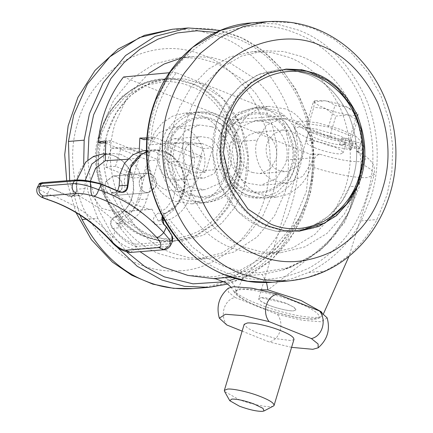<?xml version="1.0" encoding="UTF-8"?>
<svg xmlns="http://www.w3.org/2000/svg" width="433" height="433" viewBox="0 0 433 433"><rect width="100%" height="100%" fill="white"/><g stroke="black" fill="none" stroke-linecap="round" stroke-linejoin="round"><path stroke-width="0.32" stroke-dasharray="2.17 1.62" d="M267.41 122.285L255.638 120.461L239.963 127.351L230.843 142.197C225.236 156.87 235.243 179.446 249.051 183.478L260.823 185.297L276.498 178.412L285.542 163.831L286.467 159.95C290.056 145.239 279.826 126.09 267.41 122.285M257.245 140.086L266.365 125.24L282.04 118.35L293.812 120.174C306.228 123.979 316.458 143.128 312.87 157.839L311.944 161.72L302.9 176.296L287.225 183.186L275.453 181.367C261.64 177.335 251.638 154.76 257.245 140.086L230.843 142.197M231.893 248.028L249.435 252.915L268.574 253.695L292.881 247.822L314.937 234.372L332.284 215.039L343.667 192.577L345.572 186.823C353.166 162.608 351.601 136.806 340.879 109.419C328.165 83.104 310.905 65.756 289.092 57.373L271.551 52.485L252.417 51.706L229.463 57.032L208.37 69.145L191.272 86.741L179.386 107.568L175.414 118.577C167.825 142.793 169.39 168.594 180.112 195.981C192.82 222.297 210.081 239.644 231.893 248.028M243.963 247.059L261.505 251.952L280.644 252.731L304.951 246.859L327.007 233.409L344.354 214.075L355.737 191.613L357.642 185.854C365.236 161.644 363.666 135.843 352.949 108.456C340.235 82.14 322.975 64.788 301.162 56.409L283.62 51.516L264.487 50.737L241.533 56.068L220.44 68.181L203.342 85.777L191.456 106.599L187.484 117.614C179.895 141.824 181.459 167.625 192.182 195.012C204.89 221.333 222.151 238.68 243.963 247.059M285.417 108.899L268.931 106.35L257.348 109.273L246.989 115.995L239.135 125.543L234.329 136.4L232.229 150.781L234.643 166.402C239.963 180.734 248.32 190.125 259.713 194.574L276.194 197.118L286.305 194.807C298.911 189.08 307.073 179.83 310.797 167.068C318.861 146.56 304.908 114.566 285.417 108.899M219.547 114.55L216.359 123.389C210.27 142.82 211.526 163.522 220.126 185.497C230.329 206.617 244.18 220.538 261.684 227.265L275.761 231.19L291.117 231.812L310.618 227.098L328.322 216.311L342.238 200.793L351.374 182.769L352.906 178.152C358.995 158.722 357.739 138.019 349.139 116.039C338.936 94.924 325.086 80.998 307.582 74.276L293.504 70.352L278.148 69.724L259.735 74L242.805 83.721L229.084 97.842L219.547 114.55M211.591 126.75C225.625 130.82 235.557 153.942 229.642 168.567L220.565 182.975L205.004 189.762L193.232 187.944C177.736 183.484 168.388 157.119 176.453 142.679L185.762 130.463L199.819 124.926L211.591 126.75M203.239 170.678C209.155 156.053 199.223 132.931 185.189 128.861L173.416 127.042L159.36 132.574L150.051 144.795C141.986 159.23 151.334 185.595 166.829 190.055L178.602 191.879L194.163 185.086L203.239 170.678L229.642 168.567M180.88 58.233L192.068 56.534L211.207 57.313L228.748 62.2L255.811 79.331L267.773 92.446L277.645 108.158L284.806 125.738L288.887 144.249L288.01 180.16L285.228 191.646L274.538 215.807L257.056 237.062L234.004 252.022L208.23 258.523L189.091 257.743L171.549 252.856C150.803 244.905 134.03 228.624 121.229 204.013C110.047 178.331 107.465 153.423 113.484 129.288L115.07 123.405L127.632 96.278L148.719 73.431M159.479 253.819C138.739 245.874 121.96 229.593 109.159 204.977C97.977 179.3 95.395 154.392 101.414 130.257L103 124.374L113.695 100.212L131.172 78.963L154.224 63.997L180.004 57.497L199.137 58.276L216.679 63.164L243.741 80.294L255.703 93.409L265.575 109.121L272.736 126.701L276.817 145.212L275.94 181.124L273.158 192.615L262.468 216.776L244.986 238.026L221.94 252.986L196.16 259.491L177.021 258.707L159.479 253.819M200.934 115.654C220.424 121.327 234.383 153.314 226.313 173.828C223.666 183.11 218.232 190.888 210 197.161L191.711 203.878L175.23 201.329C166.943 198.162 159.939 191.879 154.224 182.472L147.978 162.489L149.845 143.161L154.651 132.303L162.505 122.756L172.864 116.028L184.447 113.105L200.934 115.654M246.512 177.617L244.282 186.839L235.704 206.227L221.674 223.282L203.18 235.287L182.493 240.504L167.138 239.877L153.06 235.953C120.163 226.14 94.762 173.676 106.464 136.801L107.736 132.076L116.32 112.688L130.344 95.639L148.844 83.629L169.53 78.411L184.886 79.039L198.958 82.963C230.177 92.505 255.746 140.817 246.512 177.617M144.893 236.607C111.995 226.795 86.595 174.331 98.296 137.45L99.568 132.731L108.153 113.343L122.176 96.288L140.676 84.283L161.363 79.066L176.718 79.694L190.791 83.618C222.01 93.155 247.579 141.472 238.35 178.272L236.115 187.494L227.536 206.882L213.507 223.931L195.012 235.942L174.326 241.154L158.971 240.531L144.893 236.607M273.472 406.105L271.123 406.636C266.327 407.431 249.056 403.632 238.561 399.372L224.543 391.427M294.023 339.255L293.801 339.645L290.949 340.544L276.016 338.66L257.034 332.744L247.487 328.084L244.185 324.306M308.426 133.212L308.431 132.796L310.737 131.832L334.032 136.855L342.795 140.839L345.81 144.01L345.247 144.584L340.722 144.947C333.632 144.227 325.757 142.154 317.086 138.722C312.047 136.622 309.157 134.787 308.426 133.212L258.674 298.635L260.98 297.671L286.419 303.517L293.574 307.013L296.053 309.849L293.753 310.813C289.829 311.516 274.841 307.933 267.329 304.567C262.257 302.445 259.372 300.605 258.674 299.057M242.139 331.126L269.137 341.956C279.983 339.748 284.735 323.949 277.396 314.418L235.092 297.449C224.224 299.674 219.499 315.468 226.827 324.988M314.466 101.587C314.915 103.39 318.672 105.744 325.74 108.651C333.091 111.53 340.37 113.598 347.575 114.864C354.475 115.941 357.994 115.66 358.134 114.02L357.885 113.359L346.86 106.956C339.51 104.077 332.23 102.004 325.026 100.743L315.219 100.559L314.466 101.587L313.784 107.281L325.74 108.651L335.856 116.136L347.575 114.864L357.458 119.714L358.026 113.587L356.981 114.442L346.86 106.956L334.904 105.592C332.084 103.108 328.793 101.49 325.026 100.743L313.308 102.009L314.098 101.078L314.466 101.587M306.883 123.427L307.36 128.698L329.432 137.553L351.028 141.136L350.551 135.865L328.479 127.01L306.883 123.427L313.308 102.009M328.479 127.01L334.904 105.592M350.551 135.865L356.981 114.442M351.028 141.136L357.458 119.714M329.432 137.553L335.856 116.136M307.36 128.698L313.784 107.281M341.426 138.371L351.58 142.446L353.16 143.361L352.305 143.653L331.559 139.648L309.525 132.005L299.631 126.723L296.405 122.517L300.415 120.834L317.849 122.837L340.771 129.505L356.202 136.498L361.506 142.046L360.646 142.987L356.105 142.084L345.951 138.008L341.426 138.371L339.591 144.492L349.745 148.562L351.32 149.482L350.47 149.775L329.724 145.769L307.684 138.122L297.796 132.839L294.57 128.633L298.581 126.956L316.014 128.953L338.936 135.626L354.367 142.619L359.671 148.167L358.811 149.104L354.27 148.2L344.116 144.129L345.951 138.008M344.116 144.129L339.591 144.492M291.598 347.347L269.137 341.956M327.148 317.86L321.059 321.768L302.748 320.317L277.396 314.418M235.092 297.449L228.375 292.053L228.31 288.205M145.028 192.144C140.72 190.011 138.814 186.244 139.307 180.842L139.588 179.679L147.004 173.238L150.532 173.785C155.268 176.318 157.087 180.442 155.994 186.168L148.557 192.69L145.028 192.144L148.557 192.69L155.588 187.31C157.412 181.297 155.723 176.788 150.532 173.785L147.004 173.238L139.772 179.121C138.284 185.005 140.038 189.345 145.028 192.144M105.214 183.57C104.716 188.972 106.626 192.739 110.929 194.872L114.464 195.413L121.9 188.896C122.994 183.17 121.17 179.046 116.439 176.512L112.905 175.966L105.49 182.407L105.214 183.57M166.478 226.887C173.146 235.141 174.098 240.012 169.33 241.511L169.552 243.725L172.22 241.977M39.089 184.106L41.952 185.67L50.212 188.425L68.36 196.068C73.486 197.388 76.278 195.11 76.728 189.232C73.058 163.587 101.549 144.146 120.309 159.506C140.335 172.594 136.557 210.162 114.512 216.944C109.993 219.84 109.322 223.672 112.493 228.445L115.129 231.233C123.069 240.25 130.149 245.3 136.363 246.377L136.141 244.163C130.236 243.519 123.351 239.119 115.487 230.968L112.834 228.196C109.809 223.65 110.447 219.996 114.756 217.242L123.757 211.65L130.365 202.796L133.727 191.814L133.391 180.123L129.418 169.243L122.317 160.573L113.002 155.252L102.681 153.948M146.765 151.398L153.628 149.872L163.961 151.166L173.287 156.475L180.399 165.141L184.377 176.02L184.723 187.716L181.362 198.709L174.753 207.569L165.747 213.166L178.672 202.828L184.718 186.526L182.093 168.924L171.598 155.404L156.448 150.11L146.403 151.896M48.805 199.84C47.067 199.618 46.575 197.627 47.332 193.854L50.445 188.101C41.184 184.972 38.672 183.181 42.91 182.721L76.1 180.068M170.726 245.067L168.21 246.496L135.02 249.154C128.682 248.629 121.164 244.504 112.456 236.77C93.734 216.576 72.024 202.271 47.332 193.854L39.706 189.876L37.487 187.116M110.686 240.932L115.487 230.968M145.19 150.543L155.003 151.669L164.432 156.816L171.641 165.271L175.619 175.203L176.447 186.823L173.243 198.72L166.272 208.284L157.298 213.837L165.747 213.166L165.801 212.841L163.241 214.773L162.326 216.316M117.771 190.764L116.85 191.711L113.928 192.901L111.167 192.355C127.421 200.495 142.159 211.304 155.382 224.792C152.351 220.245 152.99 216.597 157.298 213.837M105.111 154.484L111.092 153.271L120.91 154.392L130.338 159.539L137.542 167.999L141.521 177.931L142.354 189.551L139.15 201.448L132.179 211.012L123.205 216.565C118.896 219.32 118.258 222.973 121.283 227.52C108.061 214.032 93.322 203.223 77.069 195.083L79.834 195.629L82.752 194.439L85.041 188.571L85.166 180.469M121.494 190.038C123.313 184.025 121.63 179.516 116.439 176.512L112.905 175.966L105.674 181.849C104.191 187.733 105.944 192.073 110.929 194.872L114.464 195.413L121.494 190.038M139.204 151.756L139.361 157.975L127.611 159.317M143.918 139.686L144.47 137.851L192.75 157.211L181.021 196.295L174.353 209.361L163.555 218.638M161.937 219.461L158.256 220.938L162.056 220.494M105.549 143.139L120.661 149.201L121.213 147.366L139.253 148.432L150.175 152.811L147.972 160.156L149.298 160.686L158.651 159.939L146.928 199.023C142.879 211.396 135.291 219.607 124.163 223.666L117.89 211.91L151.988 209.182L158.256 220.938M151.988 209.182L149.899 209.458L134.295 204.436L125.105 189.616L124.314 180.225L126.75 170.559L132.217 162.689L139.361 157.975M150.998 138.024L153.271 138.939L153.823 137.104L202.103 156.465L190.379 195.548C186.634 207.142 179.652 215.136 169.427 219.531L192.414 247.075L207.131 257.976L223.412 266.138L240.613 271.172L258.025 272.925L290.765 267.34L320.609 250.247L344.663 222.318L359.255 186.964L362.935 150.007L285.32 118.88L283.355 115.692L176.334 72.771C161.953 91.487 153.509 113.24 150.998 138.024L146.895 138.003M202.103 156.465L192.75 157.211M153.823 137.104L144.47 137.851M174.017 143.144L192.052 144.205L202.974 148.589L195.635 173.065L168.323 162.115L174.017 143.144L183.819 142.36L201.859 143.42L212.782 147.805L205.437 172.28L178.131 161.33L183.819 142.36M168.323 162.115L178.131 161.33M202.974 148.589L212.782 147.805M192.052 144.205L201.859 143.42M195.635 173.065L205.437 172.28M153.271 138.939L146.776 139.458M164.41 220.197L169.427 219.531M117.89 211.91L115.806 212.186L101.625 208.235L92.007 195.586M90.329 181.806L90.4 181.243M216.754 153.937C216.825 172.523 230.145 190.785 243.979 195.483C249.04 197.583 254.582 198.417 260.612 197.984L277.158 192.23L289.672 179.3L294.635 168.21L295.836 144.433L291.869 132.244L285.071 121.803L269.467 110.523L254.615 107.909L238.924 112.212L226.161 123.226L218.811 137.797L216.754 153.937M252.358 172.464L259.892 173.628L269.851 169.287L275.659 160.064C279.447 150.7 273.088 135.902 264.108 133.299L256.574 132.13L247.573 135.675L241.619 143.496C236.456 152.735 242.437 169.612 252.358 172.464M268.016 141.385L273.975 133.564L282.971 130.019L290.511 131.183C299.49 133.792 305.85 148.589 302.061 157.948L296.253 167.176L286.294 171.517L278.755 170.353C268.839 167.501 262.853 150.624 268.016 141.385M261.684 227.265L238.161 211.813L220.126 185.497L212.706 153.471L216.359 123.389L224.938 104.001L238.967 86.946L257.462 74.941L278.148 69.724L293.504 70.352L307.582 74.276C325.086 80.998 338.936 94.924 349.139 116.039C357.739 138.019 358.995 158.722 352.906 178.152L349.869 186.634C343.829 201.41 333.865 213.307 319.982 222.324L305.898 228.846L291.117 231.812L275.761 231.19L261.684 227.265M285.32 118.88L232.516 123.102L310.131 154.229L319.976 154.251C315.733 154.862 313.303 159.155 312.68 167.122C311.273 195.131 301.698 219.39 283.951 239.893C274.116 251.021 264.011 259.865 253.641 266.43C243.979 272.487 233.252 276.216 221.463 277.623L213.42 278.603M123.529 76.993L230.551 119.914L232.516 123.102M176.334 72.771L169.438 72.722M266.506 282.554L262.138 274.408L282.576 270.105L311.062 256.774L333.778 236.413L349.637 210.292L359.033 179.825L361.046 164.524L360.51 155.669L357.923 151.566L356.456 151.334L362.935 150.007M315.262 147.94L308.199 144.47L305.768 141.667L308.074 140.703C312.215 139.967 328.133 143.897 335.472 147.372L341.285 150.462L343.147 152.881L340.841 153.845C337.074 154.505 322.937 151.236 315.262 147.94M268.173 304.908C275.843 308.204 289.98 311.473 293.753 310.813L296.053 309.849L294.196 307.43L288.383 304.339C281.039 300.865 265.12 296.935 260.98 297.671L258.674 298.635L261.11 301.438L268.173 304.908M357.923 151.566C362.784 153.942 366.935 156.935 370.372 160.54L372.521 163.533C374.144 165.217 374.729 168.924 374.269 174.661L371.178 169.606L361.154 163.246L359.298 178.407L347.867 214.275L327.332 243.893L267.967 289.921M260.098 289.726L240.12 288.687L233.972 291.609C234.778 293.487 237.019 296.264 247.081 301.444C255.037 305.308 264.016 308.756 274.008 311.787C293.049 317.578 312.296 320.783 318.894 318.325L322.661 315.392L320.626 316.815L317.265 317.416C306.737 317.741 292.502 315.192 274.554 309.763C255.124 303.555 242.258 297.828 235.947 292.578L242.35 279.48L251.887 268.509L277.715 247.378L299.717 217.214L307.1 199.581L311.462 180.853L312.68 167.122C333.053 173.855 358.454 178.656 367.671 177.519L374.269 174.661L349.025 256.255M233.972 291.615L235.947 292.578C236.553 285.212 228.402 276.795 221.463 277.623M231.065 277.158L262.138 274.408M149.298 160.686L137.575 199.77C133.829 211.369 126.847 219.363 116.623 223.753L140.043 251.676M187.852 275.399L213.799 276.828L237.966 271.567L267.383 254.815L291.653 226.876L306.407 191.375L310.131 154.229M100.472 143.161L101.024 141.326L104.748 142.82M234.156 187.424C223.969 201.405 204.262 205.74 191.175 199.705L175.571 188.425L168.773 177.985L164.805 165.796L166.007 142.019L170.867 131.102C180.014 114.539 202.222 107.839 216.668 114.745C235.99 120.369 249.836 152.091 241.836 172.431C240.299 177.714 237.739 182.71 234.156 187.424M129.445 149.212L140.368 153.596L133.023 178.071L105.717 167.122L111.405 148.151L129.445 149.212L139.253 148.432M150.175 152.811L140.368 153.596M121.213 147.366L111.405 148.151M115.519 166.337L120.661 149.201L147.972 160.156L142.83 177.292L115.519 166.337L105.717 167.122M142.83 177.292L133.023 178.071M101.024 141.326L110.377 140.579L158.651 159.939M105.582 142.755L109.825 142.414L110.377 140.579M116.623 223.753L124.163 223.666M105.76 140.785L109.825 142.414M185.795 147.962C180.637 157.201 186.618 174.077 196.539 176.929L204.073 178.093L214.032 173.752L219.84 164.529C223.628 155.166 217.269 140.368 208.289 137.764L200.75 136.595L191.754 140.14L185.795 147.962M159.398 150.072L165.352 142.251L174.353 138.712L181.887 139.875C190.866 142.479 197.226 157.276 193.437 166.64L187.63 175.863L177.671 180.209L170.137 179.04C160.215 176.188 154.235 159.312 159.398 150.072M198.958 82.963L222.481 98.41L240.515 124.731L247.936 156.757L244.282 186.839L235.704 206.227L221.674 223.282L203.18 235.287L182.493 240.504L167.138 239.877L153.06 235.953C121.197 226.307 95.666 176.404 105.852 139.534C109.863 118.566 121.235 101.495 139.973 88.332L154.364 81.507L169.53 78.411L184.886 79.039L198.958 82.963M286.467 159.95L312.87 157.839M272.373 282.251L290.781 279.063L308.729 272.411C331.835 260.742 349.339 243.546 361.246 220.825L371.238 196.387C380.201 167.831 379.757 129.651 365.208 97.014C348.89 63.223 326.726 40.951 298.721 30.186L276.2 23.907L251.633 22.906M308.729 272.411L324.452 271.155C347.553 259.481 365.062 242.285 376.97 219.563L386.961 195.131L391.822 172.128L392.807 147.004L389.251 121.013L380.932 95.753L368.234 72.852L352.078 53.649L333.708 38.943L314.445 28.93L291.923 22.651L267.35 21.65M288.097 280.995L306.504 277.807L324.452 271.155M361.246 220.825L376.97 219.563M274.993 195.711C287.593 189.984 295.761 180.74 299.479 167.972C307.549 147.464 293.59 115.476 274.1 109.803L257.619 107.254L237.777 115.129L224.754 132.466C220.224 142.76 219.748 154.375 223.325 167.306C228.651 181.638 237.008 191.029 248.396 195.478L264.877 198.027L274.993 195.711M156.746 101.771L153.991 109.987C144.487 140.297 146.446 172.594 159.869 206.877C175.782 239.822 197.388 261.543 224.695 272.032C251.47 283.231 279.826 281.78 309.747 267.681C338.519 250.81 357.447 227.217 366.54 196.912L367 195.413C376.504 165.103 374.54 132.807 361.122 98.524C345.209 65.578 323.603 43.857 296.296 33.368C270.76 22.662 243.53 23.55 214.595 36.026C186.493 50.964 167.214 72.879 156.746 101.771M226.952 135.589C217.474 152.925 228.748 184.29 247.216 189.6C262.939 197.74 287.019 184.777 291.003 166.023C297.915 148.443 285.953 121.023 269.245 116.163C254.999 109.008 232.894 118.501 226.952 135.589M176.453 142.679L150.051 144.795M188.268 27.977L212.836 28.979L235.357 35.257C261.803 45.384 283.247 66.097 299.696 97.393C314.12 130.052 317.611 161.861 310.169 192.815L307.874 201.459L294.148 232.478L271.702 259.762L242.112 278.971L209.015 287.323M114.707 244.867L97.771 218.286L86.156 219.217M172.545 29.233L197.112 30.234L219.639 36.513C261.873 50.488 301.373 108.807 298.131 164.383C297.752 178.174 295.761 190.948 292.156 202.714C281.239 245.24 239.281 286.354 193.621 288.551L193.291 288.578M97.771 218.286L88.067 191.851L83.688 164.307M79.953 215.017L69.67 180.512M165.536 181.568C158.705 168.047 157.249 154.944 161.163 142.257L165.969 131.399L173.822 121.846L184.182 115.124L195.765 112.201L212.246 114.75C229.771 120.098 244.088 147.258 238.854 167.874C236.9 179.202 231.054 188.664 221.317 196.252L203.023 202.974L186.542 200.425C178.255 197.259 171.257 190.975 165.536 181.568M180.496 270.82C165.79 271.805 152.259 269.732 139.897 264.612C115.925 255.4 96.949 236.326 82.979 207.402C71.196 177.297 69.475 148.941 77.816 122.328C85.517 95.46 102.058 74.422 127.437 59.224C153.899 46.515 179.008 45.124 202.768 55.056C238.924 67.018 272.741 116.948 269.965 164.518C269.645 176.328 267.935 187.267 264.85 197.334C255.508 233.739 219.585 268.942 180.496 270.82M215.899 32.399L235.953 38.196C261.732 48.068 282.641 68.262 298.678 98.778C312.74 130.62 316.144 161.633 308.891 191.814L306.656 200.241L296.556 224.732L280.893 247.427L260.103 266.019L235.59 278.56M229.842 280.395L224.391 281.796M127.053 252.168L111.286 233.133L99 210.487L91.082 185.584L87.877 160.058M236.234 166.164C234.394 186.558 208.738 203.12 191.397 194.065C174.688 189.205 162.727 161.785 169.639 144.205C173.628 125.451 197.708 112.483 213.426 120.628C228.451 125.213 240.721 148.492 236.234 166.164M349.745 148.562L351.58 142.446M350.47 149.775L352.305 143.653M354.27 148.2L356.105 142.084M358.811 149.104L360.646 142.987M169.33 241.511L136.141 244.163M130.468 252.439L135.02 249.154L136.363 246.377L169.552 243.725L168.21 246.496M155.382 224.792L163.88 224.17M112.493 228.445L121.283 227.52M162.445 216.543L165.769 213.16L162.424 216.5M114.512 216.944L114.756 217.242L123.205 216.565M76.89 179.976L76.728 189.232L75.32 194.038L71.385 196.306L68.62 195.759L50.445 188.101M111.167 192.355L119.67 191.711M68.36 196.068L68.62 195.759L77.069 195.083M85.041 188.571L76.592 189.248M190.379 195.548L181.021 196.295M261.705 193.058C277.201 190.379 287.328 181.514 292.096 166.461C299.241 148.297 286.879 119.963 269.613 114.94C247.952 104.239 219.185 128.249 222.535 153.715C222.594 170.315 234.497 186.628 246.848 190.823C251.367 192.696 256.32 193.443 261.705 193.058M356.803 186.076C350.762 200.858 340.803 212.755 326.92 221.766L312.837 228.294L298.05 231.26L282.695 230.632L268.622 226.708C251.118 219.986 237.268 206.065 227.065 184.945C218.465 162.965 217.204 142.262 223.298 122.837L228.808 108.986L238.68 93.918L252.038 81.442L267.984 72.944L285.087 69.172L300.442 69.794L314.52 73.718C322.455 76.814 330.054 81.734 337.318 88.473C363.72 111.855 370.172 158.602 356.803 186.076L349.869 186.634M283.355 115.692L230.551 119.914M356.456 151.334C366.713 157.206 367.974 160.638 360.229 161.617C350.968 161.996 337.551 159.539 319.976 154.251M321.914 312.512L322.661 315.392L323.521 313.692M240.91 289.623C225.55 290.061 246.155 303.82 274.04 311.738C292.318 317.037 305.579 319.413 313.822 318.861L316.951 318.304C323.9 316.696 313.368 308.713 297.503 302.635C280.368 295.328 249.246 288.172 240.91 289.623M172.886 134.013C159.111 151.788 169.579 188.826 191.029 195.288C205.118 200.571 217.913 196.912 229.414 184.317L236.277 170.927L238.085 156.01L234.405 140.119L225.463 127.069L213.794 119.405C200.896 113.235 181.059 119.221 172.886 134.013M137.575 199.77L146.928 199.023M166.218 78.784L162.591 78.968L147.431 82.059L133.039 88.889C114.301 102.053 102.924 119.118 98.913 140.092C88.727 176.956 114.263 226.865 146.121 236.51L160.199 240.434L175.554 241.057L196.241 235.839L214.741 223.834L228.765 206.779L237.344 187.392L240.439 172.572C246.767 136.254 221.301 92.743 192.025 83.52C184.139 80.267 175.533 78.687 166.218 78.784M145.38 234.172L122.615 219.217L105.159 193.746L97.977 162.743L101.511 133.629L110.301 114.074L124.807 97.116L143.853 85.685L164.832 81.507C173.85 81.415 182.174 82.941 189.811 86.091C218.151 95.022 242.794 137.137 236.667 172.291L233.679 186.634C228.234 205.621 216.549 220.484 198.617 231.227C179.917 240.207 162.169 241.192 145.38 234.172M255.638 120.461L282.04 118.35M287.225 183.186L260.823 185.297M268.574 253.695L280.644 252.731M264.487 50.737L252.417 51.706M276.194 197.118L264.877 198.027C247.92 198.747 234.827 190.931 225.593 174.586C221.025 165.309 219.342 155.707 220.543 145.78L223.975 132.823C230.61 117.89 241.825 109.365 257.619 107.254L268.931 106.35M298.673 231.206L299.284 231.162M285.71 69.123L286.316 69.069M173.416 127.042L199.819 124.926M178.602 191.879L205.004 189.762M196.16 259.491L208.23 258.523M180.004 57.497L192.068 56.534M191.711 203.878L203.023 202.974C221.128 201.751 236.51 186.158 239.611 167.609C241.619 156.86 240.153 146.305 235.206 135.946C232.315 130.252 228.57 125.462 223.975 121.57C213.485 113.971 204.084 110.848 195.765 112.201L184.447 113.105M161.363 79.066L162.591 78.968C126.653 80.527 95.195 118.485 96.678 159.29C95.238 204.955 137.147 246.767 175.554 241.057L174.326 241.154M75.992 212.571L66.704 180.75M227.78 284.048L248.894 275.772L270.858 260.693L288.973 240.699L302.532 216.901L310.553 192.669L314.082 167.187L312.945 140.563L306.862 114.209L295.988 89.599L280.909 68.068L262.555 50.693L242.096 38.126L220.348 30.445M308.431 132.796L305.768 141.667M345.81 144.01L343.147 152.881M315.219 100.559L314.098 101.078M353.187 143.502L351.352 149.618M296.405 122.517L294.57 128.633M361.506 142.046L359.671 148.167M114.464 195.413L148.557 192.69L114.464 195.413M147.004 173.238L112.905 175.966L147.004 173.238M172.431 241.446L172.21 241.971M165.769 213.16C170.77 211.255 174.981 208.051 178.396 203.559L183.002 194.937C184.994 189.318 185.546 183.505 184.664 177.481C183.722 171.333 181.422 165.888 177.763 161.146L170.981 154.684C165.612 151.041 159.831 149.434 153.634 149.872L146.392 150.446M71.375 196.29L71.375 196.29C74.839 195.646 76.565 193.297 76.56 189.248L76.858 179.976M113.928 192.901L122.377 192.23M105.111 153.753L111.092 153.271M79.834 195.629L71.385 196.306M149.899 209.458L115.806 212.186M289.672 179.3C300.589 161.309 298.808 138.062 285.071 121.803M282.971 130.019L256.574 132.13M259.892 173.628L286.294 171.517M311.457 180.853L312.447 171.755M230.978 287.101L233.972 291.609M360.976 165.682L359.298 178.407M282.489 270.132L303.695 261.159L317.286 252.369L323.04 247.616C340.116 231.812 351.553 211.759 357.36 187.462L359.022 179.836M175.571 188.425C162.31 174.25 160.01 147.436 170.867 131.102M174.353 138.712L200.75 136.595M177.671 180.209L204.073 178.093M282.576 270.105L291.387 267.118"/><path stroke-width="0.65" d="M269.851 226.611L283.929 230.535L299.284 231.162L318.785 226.448L336.49 215.656L350.405 200.138L359.542 182.114L361.073 177.498C367.162 158.067 365.907 137.364 357.306 115.389C347.104 94.27 333.253 80.349 315.749 73.621L301.671 69.697L286.316 69.069L267.897 73.345L250.972 83.066L237.252 97.187L227.715 113.901L224.527 122.734C218.438 142.165 219.693 162.868 228.294 184.848C238.496 205.962 252.347 219.888 269.851 226.611M148.719 73.431L164.145 64.008L180.88 58.233M229.761 400.704L224.543 391.427L224.354 390.398L227.428 389.11C232.045 388.379 248.071 391.762 258.68 395.881L259.989 396.374C269.981 400.292 274.641 403.415 273.97 405.737L264.006 410.977L262.366 411.35C256.764 411.426 249.164 409.732 239.573 406.268L229.761 400.704L231.779 399.085C236.975 398.966 244.266 400.541 253.657 403.821L262.999 408.351L264.006 410.977M224.354 390.398L244.185 324.306L247.254 323.018C252.049 322.222 269.321 326.027 279.815 330.282C289.807 334.2 294.467 337.323 293.801 339.645M294.023 339.255L273.97 405.737M242.139 331.126L226.827 324.988L219.32 318.168C216.078 306.293 219.076 296.307 228.31 288.205L233.668 286.722L251.984 288.167L277.331 294.072C266.468 296.291 261.743 312.09 269.072 321.611L311.376 338.574C322.228 336.365 326.975 320.572 319.641 311.035L327.148 317.86C330.39 329.73 327.397 339.721 318.158 347.818L312.799 349.307L291.598 347.347M277.331 294.072L319.641 311.035M311.376 338.574L318.098 343.97L318.158 347.818M219.32 318.168L225.409 314.261L243.725 315.706L269.072 321.611M119.67 191.711L122.371 192.23L119.643 191.689L101.463 184.025L86.914 180.691L76.1 180.068C82.535 179.673 90.979 180.989 101.436 184.02L101.506 184.323C90.443 181.476 81.377 180.35 74.308 180.956L41.119 183.608L39.089 184.106L37.492 187.116L39.684 186.32L72.874 183.668C79.548 183.527 88.132 185.557 98.627 189.751C123.318 198.168 145.028 212.468 163.75 232.667L169.714 239.817L170.726 245.067L172.226 241.971L171.798 235.476L166.434 227.109L163.788 224.343L162.083 221.371L161.866 217.88L162.326 216.316M146.403 151.896L141.277 154.657L130.723 167.652L128.022 185.129C127.573 191.007 124.785 193.286 119.654 191.965L101.506 184.323L98.627 189.751C97.506 193.524 95.985 195.678 94.064 196.219C86.919 194.141 81.139 193.21 76.722 193.437L43.533 196.089C40.599 196.452 42.358 197.702 48.805 199.84L48.28 199.781C71.878 207.802 92.684 221.523 110.686 240.932L110.686 240.932C116.353 247.784 122.95 251.616 130.468 252.439L163.831 249.765L168.21 246.496M162.424 216.5L163.826 224.115L166.478 226.887L163.75 232.667C161.168 235.482 158.846 237.105 156.773 237.549C138.744 218.097 117.841 204.322 94.064 196.219M48.805 199.84C72.582 207.943 93.485 221.718 111.514 241.17L110.686 240.932M117.771 190.764L119.14 185.844L119.876 174.25L124.655 163.073L132.855 154.841L142.495 150.906L146.392 150.446M85.166 180.469L91.85 164.01L105.111 154.484M146.895 138.003L139.854 138.057L139.204 151.756M139.854 138.057L143.918 139.686L146.776 139.458M163.555 218.638L161.937 219.461M162.056 220.494L164.41 220.197M127.611 159.317L105.268 160.703L105.76 140.785L98.199 142.251L100.472 143.161L105.582 142.755M92.007 195.586L91.006 192.344L90.329 181.806M90.4 181.243L95.563 168.34L105.268 160.703M169.438 72.722L123.529 76.993C109.148 95.709 100.705 117.462 98.199 142.251M266.506 282.554L267.967 289.921L260.098 289.726M230.978 287.101L225.891 282.695L215.715 278.841L213.42 278.603L231.065 277.158M140.043 251.676L162.575 266.788L187.835 275.399L213.415 278.603M104.748 142.82L105.549 143.139M267.35 21.65L251.633 22.906L220.689 30.342L192.55 47.338L170.321 71.818L155.593 100.342L152.768 108.77C143.805 137.331 144.249 175.511 158.797 208.149C175.116 241.933 197.28 264.211 225.284 274.971L247.806 281.25L272.373 282.251L288.097 280.995C316.16 278.159 339.862 266.804 359.206 246.934C373.446 232.304 385.43 212.922 392.109 186.136C396.428 167.934 397.083 149.315 394.073 130.29C389.327 103.178 378.491 80.094 361.566 61.037C353.723 52.231 344.917 44.756 335.137 38.613C314.769 25.764 292.178 20.107 267.35 21.65L243.303 26.527L220.446 37.287L200.387 53.264L184.328 73.134C177.238 84.235 171.955 95.693 168.491 107.514C154.283 148.714 165.206 211.044 199.884 245.457C212.76 258.658 226.464 268.076 241.008 273.716L263.529 279.994L288.097 280.995M222.67 230.978C233.69 242.285 245.43 250.35 257.873 255.172C281.634 265.104 306.743 263.713 333.21 251.005C358.584 235.801 375.124 214.768 382.826 187.9C391.167 161.287 389.446 132.931 377.663 102.827C363.693 73.897 344.722 54.829 320.745 45.617C285.942 29.125 232.656 44.117 209.356 83.461C203.283 92.96 198.763 102.773 195.797 112.894C183.635 148.162 192.988 201.518 222.67 230.978M84.164 140.178L89.404 113.841L103.135 82.817L125.575 55.532L155.171 36.323L188.268 27.977L172.545 29.233L139.448 37.579L109.852 56.793L87.412 84.078L73.68 115.097L68.441 141.439L84.164 140.178L83.688 164.307M75.992 212.571L91.347 239.622L112.391 262.095L131.767 275.274L152.762 284.113L173.541 288.34L193.291 288.578L209.015 287.323L184.442 286.321L161.92 280.043L137.266 266.306L114.707 244.867M86.156 219.217L82.048 219.547L79.953 215.017M193.621 288.551C176.442 289.699 160.632 287.279 146.197 281.298C119.881 271.22 98.497 250.637 82.048 219.547M69.67 180.512L68.441 141.439M235.59 278.56L229.842 280.395M224.391 281.796L193.053 283.842L164.345 276.86L145.239 266.88L127.053 252.168M87.877 160.058L88.9 137.288L93.642 114.815L110.816 78.709L124.033 62.639L139.994 49.173L158.061 39.105L177.362 32.935L196.945 30.786L215.899 32.399M122.366 192.214L126.317 189.957L127.589 185.167L128.022 185.129M119.14 185.844L127.589 185.167L128.168 174.331L131.881 164.388L138.322 156.443L146.765 151.398M76.858 179.976L85.756 161.985L93.582 156.394L102.643 153.953L93.604 156.389L85.788 161.974L76.89 179.976M119.611 191.678L101.506 184.323M76.1 180.068L74.308 180.956L72.874 183.668C71.228 188.339 72.511 191.597 76.722 193.437M43.533 196.089C39.322 194.249 38.039 190.996 39.684 186.32L41.119 183.608L42.91 182.721L42.456 182.688C40.025 183.089 38.91 183.56 39.1 184.112M111.514 241.17C116.861 246.805 121.581 249.819 125.678 250.225L158.868 247.573L163.658 249.787C166.185 250.122 169.98 247.043 170.726 245.067M158.868 247.573C162.121 246.588 161.422 243.249 156.773 237.549M125.678 250.225L130.468 252.439M270.836 224.137C287.626 231.157 305.368 230.172 324.068 221.193C342 210.449 353.691 195.586 359.13 176.599C368.288 150.495 360.164 110.502 337.329 90.34C330.298 83.807 322.942 79.05 315.262 76.056C288.226 62.78 246.317 78.2 232.299 110.188L226.968 123.594L223.428 152.708L230.616 183.711L248.071 209.182L270.836 224.137M267.967 289.921L301.038 300.513L321.27 311.782L321.914 312.512M251.633 22.906C209.155 25.363 169.574 59.072 155.203 100.516C143.918 129.472 142.116 170.147 158.077 207.326C180.166 257.646 225.604 286.105 272.373 282.251M66.704 180.75L64.723 154.7L68.154 125.743L77.902 97.382L94.995 70.465L118.122 49.048L144.481 35.311L172.545 29.233M209.015 287.323L227.78 284.048M188.268 27.977L220.348 30.445M162.445 216.543L163.869 224.126L166.521 226.897L172.366 236.391L172.68 237.787L172.431 241.446M75.645 180.036L42.456 182.688M37.487 187.116C35.674 191.262 37.812 194.293 38.185 194.525L40.496 196.539C41.368 197.215 43.96 198.298 48.28 199.781M102.643 153.948L105.111 153.753M298.673 231.206L325.335 222.784L346.589 204.176L357.187 185.914L363.13 164.02L363.828 146.738L361.203 129.424L352.051 106.827L337.729 88.586L327.494 80.43L307.755 71.369L285.71 69.123M323.521 313.692L349.025 256.255"/></g></svg>
